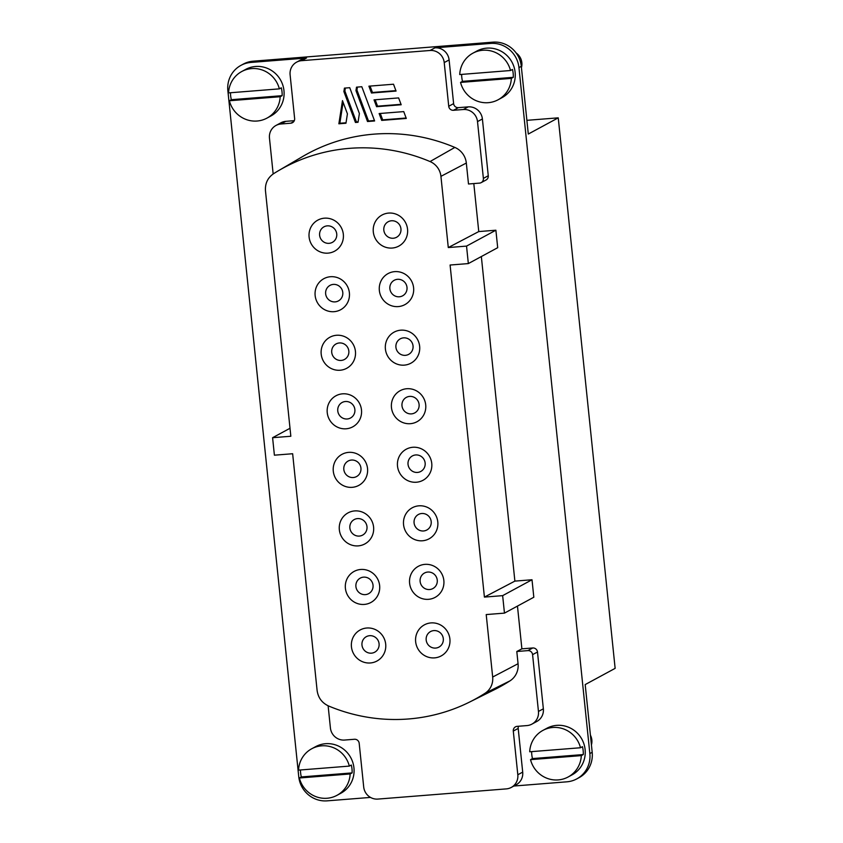 <?xml version="1.0" encoding="UTF-8"?>
<svg xmlns="http://www.w3.org/2000/svg" width="843" height="843" viewBox="0 0 843 843"><rect width="100%" height="100%" fill="white"/><g stroke="black" fill="none" stroke-linecap="round" stroke-linejoin="round"><path stroke-width="1.26" d="M371.426 653.167A8.83 8.546 61.6 0 1 366.326 636.665A8.83 8.546 61.6 0 1 378.728 642.008A8.83 8.546 61.6 0 1 371.426 653.167M365.377 594.621A8.83 8.546 61.6 0 1 360.267 578.119A8.83 8.546 61.6 0 1 372.68 583.461A8.83 8.546 61.6 0 1 365.377 594.621M359.329 536.074A8.83 8.546 61.6 0 1 354.218 519.573A8.83 8.546 61.6 0 1 366.631 524.915A8.83 8.546 61.6 0 1 359.329 536.074M353.28 477.528A8.83 8.546 61.6 0 1 348.17 461.026A8.83 8.546 61.6 0 1 360.583 466.369A8.83 8.546 61.6 0 1 353.28 477.528M347.221 418.982A8.83 8.546 61.6 0 1 342.121 402.48A8.83 8.546 61.6 0 1 354.524 407.822A8.83 8.546 61.6 0 1 347.221 418.982M341.173 360.435A8.83 8.546 61.6 0 1 336.072 343.933A8.83 8.546 61.6 0 1 348.475 349.276A8.83 8.546 61.6 0 1 341.173 360.435M335.124 301.889A8.83 8.546 61.6 0 1 330.024 285.377A8.83 8.546 61.6 0 1 342.427 290.719A8.83 8.546 61.6 0 1 335.124 301.889M329.076 243.332A8.83 8.546 61.6 0 1 323.965 226.83A8.83 8.546 61.6 0 1 336.378 232.173A8.83 8.546 61.6 0 1 329.076 243.332M393.291 238.242A8.83 8.546 61.6 0 1 388.18 221.741A8.83 8.546 61.6 0 1 400.583 227.083A8.83 8.546 61.6 0 1 393.291 238.242M399.34 296.789A8.83 8.546 61.6 0 1 394.229 280.287A8.83 8.546 61.6 0 1 406.642 285.629A8.83 8.546 61.6 0 1 399.34 296.789M405.388 355.335A8.83 8.546 61.6 0 1 400.277 338.833A8.83 8.546 61.6 0 1 412.691 344.176A8.83 8.546 61.6 0 1 405.388 355.335M411.437 413.881A8.83 8.546 61.6 0 1 406.337 397.38A8.83 8.546 61.6 0 1 418.739 402.722A8.83 8.546 61.6 0 1 411.437 413.881M417.485 472.428A8.83 8.546 61.6 0 1 412.385 455.926A8.83 8.546 61.6 0 1 424.788 461.269A8.83 8.546 61.6 0 1 417.485 472.428M423.534 530.974A8.83 8.546 61.6 0 1 418.434 514.472A8.83 8.546 61.6 0 1 430.836 519.815A8.83 8.546 61.6 0 1 423.534 530.974M429.593 589.531A8.83 8.546 61.6 0 1 424.482 573.029A8.83 8.546 61.6 0 1 436.895 578.361A8.83 8.546 61.6 0 1 429.593 589.531M435.641 648.077A8.83 8.546 61.6 0 1 430.531 631.576A8.83 8.546 61.6 0 1 442.944 636.918A8.83 8.546 61.6 0 1 435.641 648.077M370.372 662.967A17.661 17.092 61.6 0 1 351.447 646.855A17.661 17.092 61.6 0 1 366.758 628.014A17.661 17.092 61.6 0 1 385.694 644.136A17.661 17.092 61.6 0 1 370.372 662.967M364.324 604.42A17.661 17.092 61.6 0 1 345.398 588.298A17.661 17.092 61.6 0 1 360.709 569.468A17.661 17.092 61.6 0 1 379.635 585.59A17.661 17.092 61.6 0 1 364.324 604.42M358.275 545.874A17.661 17.092 61.6 0 1 339.339 529.752A17.661 17.092 61.6 0 1 354.661 510.921A17.661 17.092 61.6 0 1 373.586 527.033A17.661 17.092 61.6 0 1 358.275 545.874M352.226 487.328A17.661 17.092 61.6 0 1 333.291 471.205A17.661 17.092 61.6 0 1 348.612 452.375A17.661 17.092 61.6 0 1 367.537 468.487A17.661 17.092 61.6 0 1 352.226 487.328M346.167 428.781A17.661 17.092 61.6 0 1 327.242 412.659A17.661 17.092 61.6 0 1 342.564 393.829A17.661 17.092 61.6 0 1 361.489 409.94A17.661 17.092 61.6 0 1 346.167 428.781M340.119 370.235A17.661 17.092 61.6 0 1 321.194 354.113A17.661 17.092 61.6 0 1 336.505 335.272A17.661 17.092 61.6 0 1 355.44 351.394A17.661 17.092 61.6 0 1 340.119 370.235M334.07 311.678A17.661 17.092 61.6 0 1 315.145 295.566A17.661 17.092 61.6 0 1 330.456 276.725A17.661 17.092 61.6 0 1 349.392 292.848A17.661 17.092 61.6 0 1 334.07 311.678M328.022 253.132A17.661 17.092 61.6 0 1 309.096 237.02A17.661 17.092 61.6 0 1 324.407 218.179A17.661 17.092 61.6 0 1 343.333 234.301A17.661 17.092 61.6 0 1 328.022 253.132M392.237 248.042A17.661 17.092 61.6 0 1 373.301 231.92A17.661 17.092 61.6 0 1 388.623 213.079A17.661 17.092 61.6 0 1 407.548 229.201A17.661 17.092 61.6 0 1 392.237 248.042M398.286 306.589A17.661 17.092 61.6 0 1 379.35 290.466A17.661 17.092 61.6 0 1 394.672 271.636A17.661 17.092 61.6 0 1 413.597 287.748A17.661 17.092 61.6 0 1 398.286 306.589M404.334 365.135A17.661 17.092 61.6 0 1 385.399 349.013A17.661 17.092 61.6 0 1 400.72 330.182A17.661 17.092 61.6 0 1 419.645 346.294A17.661 17.092 61.6 0 1 404.334 365.135M410.383 423.681A17.661 17.092 61.6 0 1 391.458 407.559A17.661 17.092 61.6 0 1 406.769 388.728A17.661 17.092 61.6 0 1 425.704 404.84A17.661 17.092 61.6 0 1 410.383 423.681M416.431 482.228A17.661 17.092 61.6 0 1 397.506 466.116A17.661 17.092 61.6 0 1 412.817 447.275A17.661 17.092 61.6 0 1 431.753 463.397A17.661 17.092 61.6 0 1 416.431 482.228M422.48 540.774A17.661 17.092 61.6 0 1 403.555 524.662A17.661 17.092 61.6 0 1 418.876 505.821A17.661 17.092 61.6 0 1 437.802 521.943A17.661 17.092 61.6 0 1 422.48 540.774M428.539 599.32A17.661 17.092 61.6 0 1 409.603 583.208A17.661 17.092 61.6 0 1 424.925 564.367A17.661 17.092 61.6 0 1 443.85 580.49A17.661 17.092 61.6 0 1 428.539 599.32M434.588 657.877A17.661 17.092 61.6 0 1 415.652 641.755A17.661 17.092 61.6 0 1 430.973 622.914A17.661 17.092 61.6 0 1 449.899 639.036A17.661 17.092 61.6 0 1 434.588 657.877M521.438 67.661A13.246 12.814 -118.4 0 0 516.158 53.004M591.428 744.896A13.246 12.814 -118.4 0 0 590.427 735.18M472.923 53.172A26.481 25.627 61.6 0 1 482.818 50.253A26.481 25.627 61.6 0 1 510.51 70.517L459.73 74.553A26.481 25.627 61.6 0 1 472.923 53.172L476.832 51.054A26.481 25.627 61.6 0 1 486.727 48.135A26.481 25.627 61.6 0 1 514.051 67.082A26.481 25.627 61.6 0 1 502.049 97.64L498.139 99.759A26.481 25.627 61.6 0 1 488.234 102.677A26.481 25.627 61.6 0 1 460.541 82.414L462.501 81.35A26.481 25.627 -118.4 0 1 461.658 74.395M510.51 70.517L512.47 69.453A26.481 25.627 -118.4 0 1 513.282 77.324L462.501 81.35M498.139 99.759A26.481 25.627 61.6 0 0 511.332 78.378L513.282 77.324M542.903 730.407L546.822 728.289A26.481 25.627 61.6 0 1 556.717 725.359A26.481 25.627 61.6 0 1 584.041 744.306A26.481 25.627 61.6 0 1 572.039 774.875L568.119 776.993A26.481 25.627 61.6 0 1 558.224 779.912A26.481 25.627 61.6 0 1 530.521 759.648L532.481 758.584L583.272 754.559A26.481 25.627 -118.4 0 0 582.46 746.687L580.5 747.752A26.481 25.627 61.6 0 0 552.808 727.477A26.481 25.627 61.6 0 0 542.903 730.407A26.481 25.627 61.6 0 0 529.71 751.777L580.5 747.752M583.272 754.559L581.312 755.613A26.481 25.627 61.6 0 1 568.119 776.993M241.762 71.518A26.481 25.627 61.6 0 1 251.657 68.599A26.481 25.627 61.6 0 1 279.349 88.863L228.569 92.899A26.481 25.627 61.6 0 1 241.762 71.518L245.671 69.4A26.481 25.627 61.6 0 1 255.566 66.481A26.481 25.627 61.6 0 1 282.9 85.428A26.481 25.627 61.6 0 1 270.888 115.986L266.978 118.104A26.481 25.627 61.6 0 1 257.073 121.023A26.481 25.627 61.6 0 1 229.38 100.76L231.34 99.695A26.481 25.627 -118.4 0 1 230.497 92.741M279.349 88.863L281.309 87.809A26.481 25.627 -118.4 0 1 282.12 95.67L231.34 99.695M266.978 118.104A26.481 25.627 61.6 0 0 280.171 96.724L282.12 95.67M311.741 748.753L315.661 746.635A26.481 25.627 61.6 0 1 325.556 743.705A26.481 25.627 61.6 0 1 352.88 762.662A26.481 25.627 61.6 0 1 340.878 793.221L336.958 795.339A26.481 25.627 61.6 0 1 327.063 798.258A26.481 25.627 61.6 0 1 299.36 777.994L301.32 776.93L352.111 772.905A26.481 25.627 -118.4 0 0 351.299 765.033L349.339 766.097A26.481 25.627 61.6 0 0 321.647 745.834A26.481 25.627 61.6 0 0 311.741 748.753A26.481 25.627 61.6 0 0 298.548 770.123L349.339 766.097M352.111 772.905L350.151 773.958A26.481 25.627 61.6 0 1 336.958 795.339M513.851 786.034L566.865 781.819A26.481 25.627 -118.4 0 0 576.77 778.9L579.12 777.625A26.481 25.627 -118.4 0 0 592.186 752.293L585.19 684.579L615.137 668.362L558.245 117.841L526.886 120.328M576.77 778.9A26.481 25.627 -118.4 0 0 589.847 753.568L518.951 67.598L521.301 66.323L528.298 134.048L558.245 117.841M273.164 173.964L269.465 138.115A13.246 12.814 61.6 0 1 280.951 123.995L290.793 123.204A4.415 4.268 61.6 0 0 294.629 118.494L290.108 74.806A13.246 12.814 61.6 0 1 296.641 62.14L301.541 59.495A13.246 12.814 61.6 0 1 306.494 58.03L250.835 62.445A26.481 25.627 -118.4 0 0 240.94 65.375A26.481 25.627 -118.4 0 0 227.863 90.707L298.749 776.677A26.481 25.627 -118.4 0 0 327.147 800.85L370.488 797.415M521.301 66.323A26.481 25.627 -118.4 0 0 492.913 42.15L253.185 61.181A26.481 25.627 -118.4 0 0 243.29 64.1L240.94 65.375M481.342 256.546L514.883 581.112L532.007 579.752L533.819 597.234L504.462 613.124L502.649 595.643L484.409 597.097L450.099 265.029L468.339 263.585L466.537 246.103L448.286 247.557L440.931 176.345A17.661 17.092 -118.4 0 0 430.046 161.55A176.577 170.876 -118.4 0 0 278.58 170.644A176.577 170.876 -118.4 0 0 273.575 173.7C267.695 177.757 264.997 183.468 265.471 190.813L290.835 436.252L272.595 437.696L274.396 455.178L292.647 453.734L317.105 690.428C318.127 697.719 321.952 702.904 328.591 705.991A176.577 170.876 -118.4 0 0 469.446 702.124A176.577 170.876 -118.4 0 0 484.999 693.304A17.661 17.092 -118.4 0 0 492.67 677.034L486.211 614.568L504.462 613.124M517.465 606.085L521.891 648.836L516.801 651.502L518.066 663.715L492.67 677.034M537.486 652.008L532.586 654.653L538.456 711.45A13.246 12.814 61.6 0 1 531.922 724.116L536.812 721.471A13.246 12.814 61.6 0 0 543.356 708.805L537.486 652.008A4.415 4.268 -118.4 0 0 532.755 647.972L521.891 648.836M518.508 726.255A4.415 4.268 -118.4 0 0 518.192 728.426L522.702 772.114A13.246 12.814 61.6 0 1 516.169 784.78L511.279 787.425A13.246 12.814 61.6 0 1 506.327 788.89L377.906 799.08A13.246 12.814 61.6 0 1 363.702 786.993L359.192 743.305A4.415 4.268 61.6 0 0 354.46 739.269L344.608 740.049A13.246 12.814 61.6 0 1 330.414 727.962L328.127 705.791M518.951 67.598A26.481 25.627 -118.4 0 0 490.563 43.425L434.914 47.84A13.246 12.814 61.6 0 1 449.108 59.927L453.618 103.615A4.415 4.268 -118.4 0 0 458.36 107.651L453.46 110.296A4.415 4.268 61.6 0 1 448.729 106.271L453.618 103.615M440.931 176.345L466.327 163.036L468.497 183.995L479.541 183.11A4.415 4.268 -118.4 0 0 481.195 182.625L486.084 179.981A4.415 4.268 -118.4 0 0 488.266 175.755L482.396 118.958A13.246 12.814 61.6 0 0 468.202 106.871L458.36 107.651M473.808 183.574L478.761 231.572L495.884 230.213L497.697 247.694L468.339 263.585M275.998 125.449L280.888 122.804A13.246 12.814 61.6 0 1 285.84 121.339L294.302 120.665M296.641 62.14A13.246 12.814 61.6 0 1 301.594 60.675L430.014 50.485A13.246 12.814 61.6 0 1 444.219 62.572L448.729 106.271M502.649 595.643L532.007 579.752M514.883 581.112L484.409 597.097M466.537 246.103L495.884 230.213M448.286 247.557L478.761 231.572M468.202 106.871L463.313 109.516A13.246 12.814 61.6 0 1 477.507 121.603L483.376 178.4L488.266 175.755M518.192 728.426L513.292 731.071L517.813 774.759A13.246 12.814 61.6 0 1 511.279 787.425M531.922 724.116A13.246 12.814 61.6 0 1 526.97 725.581L517.128 726.36A4.415 4.268 61.6 0 0 513.292 731.071M531.648 751.629A26.481 25.627 -118.4 0 0 532.481 758.584M272.595 437.696L290.013 428.276M300.487 769.975A26.481 25.627 -118.4 0 0 301.32 776.93M466.327 163.036A18.62 18.019 -118.4 0 0 454.851 147.43A177.536 171.803 -118.4 0 0 302.553 156.566L278.58 170.644M469.446 702.124L494.335 689.743A177.536 171.803 -118.4 0 0 509.983 680.87A18.62 18.019 -118.4 0 0 518.066 663.715M481.195 182.625A4.415 4.268 -118.4 0 0 483.376 178.4M463.313 109.516L453.46 110.296M406.294 118.442L381.7 120.401L379.139 113.552L403.734 111.603L406.294 118.442M368.907 86.176L393.512 84.216L396.062 91.065L371.468 93.015L368.907 86.176M344.429 88.115L349.74 87.693L359.392 113.531L358.033 122.277L355.44 122.477L343.891 91.571L344.429 88.115M374.029 99.864L398.623 97.914L401.184 104.753L376.589 106.703L374.029 99.864M338.865 123.795L342.479 100.612L347.421 113.837L345.957 123.236L338.865 123.795L339.845 123.268L343.112 102.309M355.967 90.612L356.505 87.156L361.816 86.734L374.608 120.96L367.516 121.518L355.967 90.612L356.947 90.075L357.411 87.082M532.586 654.653A4.415 4.268 -118.4 0 0 527.855 650.617L516.801 651.502M511.332 78.378L460.541 82.414M581.312 755.613L530.521 759.648M280.171 96.724L229.38 100.76M350.151 773.958L299.36 777.994M381.7 120.401L382.68 119.864L380.288 113.457M406.136 118.009L382.68 119.864M371.468 93.015L372.448 92.488L370.056 86.081M395.904 90.623L372.448 92.488M343.891 91.571L344.871 91.033L345.335 88.041M355.44 122.477L356.42 121.95L344.871 91.033M358.106 121.824L356.42 121.95M376.589 106.703L377.559 106.176L375.167 99.769M401.015 104.321L377.559 106.176M346.03 122.772L339.845 123.268M367.516 121.518L368.496 120.992L356.947 90.075M374.44 120.517L368.496 120.992M592.186 752.293L589.847 753.568M250.835 62.445L253.185 61.181M306.494 58.03L301.594 60.675M430.014 50.485L434.914 47.84M490.563 43.425L492.913 42.15M482.396 118.958L477.507 121.603M449.108 59.927L444.219 62.572M522.702 772.114L517.813 774.759M543.356 708.805L538.456 711.45M280.951 123.995L285.84 121.339M430.046 161.55L454.851 147.43M484.999 693.304L509.983 680.87M532.755 647.972L527.855 650.617M290.793 123.204L293.754 121.603"/></g></svg>
